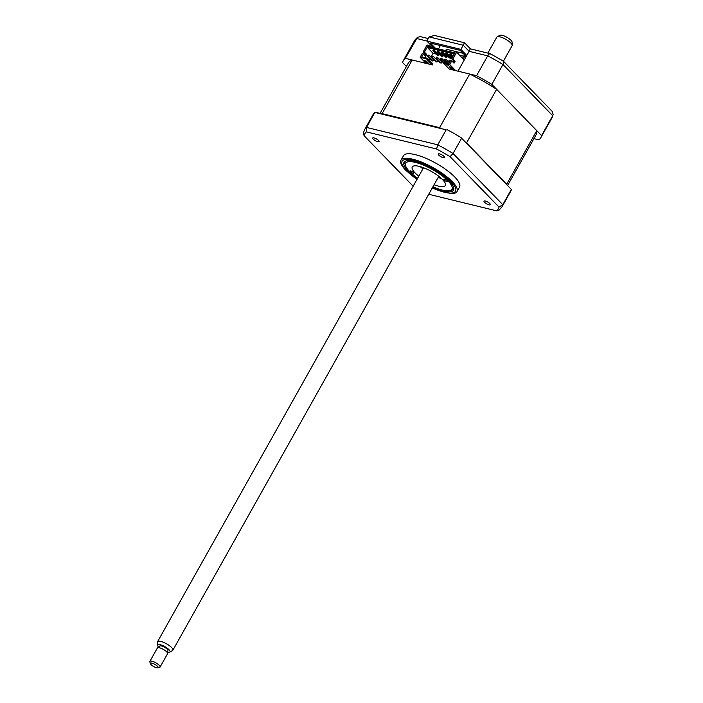 <?xml version="1.0" encoding="UTF-8"?>
<svg xmlns="http://www.w3.org/2000/svg" width="703" height="703" viewBox="0 0 703 703"><rect width="100%" height="100%" fill="white"/><g stroke="black" fill="none" stroke-linecap="round" stroke-linejoin="round"><path stroke-width="1.05" d="M489.824 203.562A3.647 1.046 -150.7 0 0 486.467 201.401A3.647 1.046 -150.7 0 0 484.007 201.137A3.647 1.046 -150.7 0 0 484.543 202.279A3.647 1.046 -150.7 0 0 487.908 204.441A3.647 1.046 -150.7 0 0 490.369 204.705A3.647 1.046 -150.7 0 0 489.824 203.562M378.539 140.451A3.647 1.046 -150.7 0 0 375.182 138.289A3.647 1.046 -150.7 0 0 372.722 138.025A3.647 1.046 -150.7 0 0 373.258 139.168A3.647 1.046 -150.7 0 0 376.615 141.329A3.647 1.046 -150.7 0 0 379.084 141.593A3.647 1.046 -150.7 0 0 378.539 140.451M444.068 156.453A3.647 1.046 -150.7 0 0 440.702 154.291A3.647 1.046 -150.7 0 0 438.241 154.019A3.647 1.046 -150.7 0 0 438.777 155.161A3.647 1.046 -150.7 0 0 442.143 157.323A3.647 1.046 -150.7 0 0 444.604 157.595A3.647 1.046 -150.7 0 0 444.068 156.453M432.24 188.009L450.544 193.518A32.101 9.236 -150.7 0 0 456.985 191.62L459.542 187.077A32.101 9.236 -150.7 0 0 454.788 177.042A32.101 9.236 -150.7 0 0 425.218 157.999A32.101 9.236 -150.7 0 0 403.548 155.653L400.991 160.205A32.101 9.236 -150.7 0 0 402.731 166.69A32.101 9.236 -150.7 0 0 405.736 170.24M456.985 191.62A32.101 9.236 -150.7 0 0 452.24 181.594A32.101 9.236 -150.7 0 0 422.67 162.551A32.101 9.236 -150.7 0 0 400.991 160.205M432.635 187.306A28.401 8.172 -150.7 0 0 453.576 190.135A28.401 8.172 -150.7 0 0 449.375 181.26A28.401 8.172 -150.7 0 0 423.215 164.423A28.401 8.172 -150.7 0 0 404.04 162.34A28.401 8.172 -150.7 0 0 408.241 171.216A28.401 8.172 -150.7 0 0 417.371 178.729M438.487 176.875L439.981 177.235M511.415 189.485L460.948 137.524L511.415 189.485A78.798 22.672 29.3 0 1 510.73 191.278L502.039 206.761A78.798 22.672 29.3 0 0 502.786 204.687L499.025 207.069A76.609 22.039 29.3 0 1 496.626 210.847L428.733 194.265M511.204 189.696L502.786 204.687L453.048 153.482L450.069 156.664L499.025 207.069M461.458 138.491L453.048 153.482A78.798 22.672 29.3 0 0 437.776 144.818L436.545 148.992A76.609 22.039 29.3 0 1 450.069 156.664M420.965 166.848L421.914 168.079M422.538 167.367L423.065 167.912L422.002 167.92M413.188 186.172A76.609 22.039 29.3 0 1 413.012 186.067L364.057 135.661L363.416 132.876L364.602 129.633L373.284 114.15A78.798 22.672 29.3 0 1 375.024 112.129L366.562 127.436L437.776 144.818L446.194 129.827L374.98 112.445M375.024 112.129L446.194 129.827M447.284 129.774A78.798 22.672 29.3 0 1 460.948 137.524M364.057 135.661A76.609 22.039 29.3 0 1 366.456 131.883L366.562 127.436A78.798 22.672 29.3 0 0 364.602 129.633M366.456 131.883L436.545 148.992M502.039 206.761L499.025 210.171L496.626 210.847M463.101 53.323L446.387 49.236L445.605 50.634M533.911 138.64L538.858 139.853A78.798 22.672 -150.7 0 0 540.818 137.656A78.798 22.672 -150.7 0 0 541.565 135.582L491.828 84.378A78.798 22.672 -150.7 0 0 476.555 75.713L487.706 55.853L469.112 51.31L466.792 55.458L460.887 49.377L463.207 45.229L429.181 36.925L426.853 41.064L433.206 47.602M491.828 84.378L502.979 64.509A78.798 22.672 -150.7 0 0 487.706 55.853C489.06 53.727 490.105 53.173 490.843 54.201M541.565 135.582L552.716 115.714L502.979 64.509C504.077 62.242 503.963 61.038 502.645 60.889M424.524 61.82L423.935 62.866L405.341 58.331A78.798 22.672 -150.7 0 0 403.381 60.528A78.798 22.672 -150.7 0 0 402.634 62.602L406.404 66.477M429.181 36.925L434.384 35.422L464.516 42.786L470.421 48.859L490.272 53.709L503.243 61.038L552.215 111.408L553.147 114.536L552.716 115.714A78.798 22.672 -150.7 0 1 551.969 117.788L540.818 137.656M405.341 58.331L417.538 37.25L420.438 36.661L428.259 38.568M460.887 49.377L426.853 41.064M466.792 55.458L457.969 71.179L476.555 75.713M435.324 48.12L430.447 43.103L460.245 50.379L466.203 56.504M465.676 55.968L465.307 56.627A7.294 2.1 -150.7 0 0 465.764 57.277M459.569 55.229L463.514 56.196M464.569 56.451L465.307 56.627M438.505 48.902L439.937 46.336L438.769 45.133M470.21 49.157L469.112 51.31L463.207 45.229L464.305 43.076M446.827 181.506A2.188 0.633 -150.7 0 0 447.626 181.436A2.188 0.633 -150.7 0 0 446.748 180.284A2.188 0.633 -150.7 0 0 444.612 179.23A2.188 0.633 -150.7 0 0 443.804 179.3A2.188 0.633 -150.7 0 0 444.691 180.46A2.188 0.633 -150.7 0 0 446.827 181.506M432.916 186.813A26.556 7.636 -150.7 0 0 442.24 190.074A26.556 7.636 -150.7 0 0 449.779 190.636A26.556 7.636 -150.7 0 0 444.155 177.402A26.556 7.636 -150.7 0 0 415.376 162.411A26.556 7.636 -150.7 0 0 405.596 165.846A26.556 7.636 -150.7 0 0 417.644 178.246M405.596 165.846L405.121 164.414A27.725 7.979 29.3 0 1 405.174 161.699A27.725 7.979 29.3 0 1 405.719 161.04M413.004 173.254A2.188 0.633 -150.7 0 0 413.803 173.184A2.188 0.633 -150.7 0 0 412.925 172.024A2.188 0.633 -150.7 0 0 410.789 170.97A2.188 0.633 -150.7 0 0 409.99 171.04A2.188 0.633 -150.7 0 0 410.868 172.2A2.188 0.633 -150.7 0 0 413.004 173.254M418.803 176.181A18.972 5.457 29.3 0 1 412.266 166.954A18.972 5.457 29.3 0 1 419.208 166.365A18.972 5.457 29.3 0 1 437.714 175.478A18.972 5.457 29.3 0 1 445.351 185.522A18.972 5.457 29.3 0 1 438.4 186.119A18.972 5.457 29.3 0 1 434.076 184.748M441.449 178.527A18.972 5.457 29.3 0 1 438.18 177.437M422.907 168.861A18.972 5.457 29.3 0 1 420.271 166.637M453.813 188.035A27.725 7.979 29.3 0 1 453.532 188.835A27.725 7.979 29.3 0 1 451.247 190.293L449.779 190.636M447.793 63.182L445.342 60.651L446.027 59.439L449.314 62.822M446.027 59.439L444.973 59.175L444.287 60.396L446.739 62.918M445.342 60.651L444.287 60.396M443.848 62.435L441.115 59.623L441.8 58.402L446.018 62.743M441.8 58.402L440.746 58.147L440.06 59.368L443.461 62.866M441.115 59.623L440.06 59.368M441.247 63.077L436.888 58.595L437.574 57.374L441.932 61.855L441.247 63.077L440.183 62.813L435.834 58.331L436.519 57.119L437.574 57.374M436.888 58.595L435.834 58.331M437.02 62.04L432.661 57.558L433.347 56.337L437.697 60.827L437.02 62.04L435.957 61.785L431.607 57.303L432.292 56.082L433.347 56.337M432.661 57.558L431.607 57.303M449.815 61.934L450.491 60.713M450.254 60.467L449.199 60.212L448.514 61.433L449.516 62.462L448.795 62.286M449.569 61.688L448.514 61.433M432.793 61.012L428.435 56.53L429.12 55.309L433.47 59.79L432.793 61.012L431.73 60.757L427.38 56.266L428.065 55.054L429.12 55.309M428.435 56.53L427.38 56.266M423.417 53.946L422.195 53.648L420.148 57.303L426.053 63.384L432.389 64.931L432.943 63.955L427.327 58.182L421.633 57.11L423.417 53.946L425.666 56.258L426.686 54.43L424.436 52.119L427.45 46.758L454.613 53.384L451.598 58.744L452.811 59.043L455.061 61.363L454.041 63.191L451.792 60.871L450.57 60.572L448.795 63.745L443.672 62.497L443.4 62.98L449.305 69.061L469.683 74.035A73.253 21.072 29.3 0 1 496.626 89.316L536.767 130.644L506.67 184.265A73.253 21.072 29.3 0 1 506.705 184.625M536.767 130.644A73.253 21.072 29.3 0 1 535.985 134.941L507.592 185.539M496.626 89.316L466.537 142.946L506.67 184.265M469.683 74.035L439.595 127.665A73.253 21.072 29.3 0 1 440.535 128.122M465.658 142.375A73.253 21.072 29.3 0 1 466.537 142.946M430.579 46.96L429.164 45.51L427.055 44.992L423.224 51.82L425.473 54.14L424.788 55.361M432.389 64.931L426.484 58.85L427.327 58.182M433.839 50.862L434.252 50.133L433.303 49.895L432.89 50.625L433.839 50.862L438.268 55.423L437.319 55.185L432.89 50.625M440.491 55.133L438.681 54.685L438.268 55.423M438.681 54.685L434.252 50.133M446.036 56.776L445.772 57.251L441.343 52.69L441.756 51.96L442.442 52.663M442.705 52.198L442.292 52.927L446.721 57.488L447.134 56.75L442.705 52.198L441.756 51.96M445.57 53.727L446.519 53.955L446.932 53.226L445.983 52.997L445.57 53.727L449.999 58.287L450.263 57.813M446.519 53.955L450.948 58.516L451.361 57.787L446.932 53.226M452.363 57.391L449.797 54.755L450.21 54.026L451.159 54.254L450.755 54.992L452.627 56.917M449.797 54.755L450.755 54.992M453.04 56.187L451.159 54.254M445.588 61.732L444.858 61.556M441.361 60.704L440.632 60.528M437.134 59.667L436.405 59.491M432.899 58.639L432.178 58.463M431.888 58.156L432.609 58.331M436.115 59.193L436.835 59.368M440.342 60.221L441.062 60.396M444.568 61.249L445.289 61.433M436.264 54.096L433.083 53.323L430.921 57.163M452.047 57.954L451.361 57.787M449.999 58.287L450.948 58.516M448.945 57.198L447.134 56.75M445.772 57.251L446.721 57.488M444.718 56.161L442.908 55.722L442.495 56.451L441.546 56.222L437.117 51.662L438.066 51.89L442.495 56.451M442.908 55.722L438.479 51.161L437.53 50.932L437.117 51.662M438.066 51.89L438.479 51.161M427.45 46.758L427.468 47.549L454.217 54.078M427.468 47.549L433.083 53.323M451.598 58.744L453.848 61.064L453.163 62.286M455.061 61.363L453.848 61.064M451.792 60.871L449.735 64.527L443.4 62.98M447.451 64.553L448.224 65.071M448.154 64.72L448.303 65.467L446.669 64.36L448.154 64.72M451.388 67.224L454.041 69.957L451.924 69.439L449.27 66.706L451.388 67.224M449.735 64.527L455.641 70.608M452.627 68.507L451.229 67.18M452.477 68.463L451.924 69.439M448.953 63.463L443.672 62.497M429.946 58.911L429.243 60.15M421.633 57.11L426.756 58.367M426.484 58.85L420.148 57.303M425.473 54.14L426.686 54.43M424.436 52.119L423.224 51.82M452.811 59.043L456.642 52.224L454.533 51.706L453.98 52.681L428.619 46.486L429.164 45.51M464.226 60.027L456.642 52.224M458.005 71.117L457.284 71.012M380.086 113.368L408.215 63.244A73.253 21.072 29.3 0 1 412.222 60.01L426.053 63.384M381.773 113.781A73.253 21.072 29.3 0 1 382.124 113.631L439.595 127.665M412.222 60.01L382.124 113.631M446.704 62.883L445.983 62.708M442.477 61.846L441.748 61.671M438.25 60.818L437.521 60.643M434.023 59.79L433.294 59.614M427.688 62.418L426.985 63.349L424.331 60.616L426.44 61.135L429.102 63.868L426.985 63.349M427.529 62.374L426.29 61.091M463.18 58.947L465.289 55.563M464.604 54.86L462.284 58.024M497.144 36.837L499.921 35.291A7.074 2.03 29.3 0 1 500.343 35.15A7.074 2.03 29.3 0 1 507.32 37.523A7.074 2.03 29.3 0 1 512.065 42.101L512.188 45.282A8.752 2.522 -150.7 0 0 506.309 39.605A8.752 2.522 -150.7 0 0 497.662 36.67A8.752 2.522 -150.7 0 0 497.144 36.837A8.752 2.522 -150.7 0 0 496.819 37.154L487.856 53.12M157.595 645.301L157.481 642.12A8.752 2.522 29.3 0 1 157.577 641.681A8.752 2.522 29.3 0 1 158.421 641.189A8.752 2.522 29.3 0 1 167.718 644.519A8.752 2.522 29.3 0 1 172.85 650.249A8.752 2.522 29.3 0 1 172.516 650.565L169.739 652.12A7.074 2.03 -150.7 0 0 166.374 647.568A7.074 2.03 -150.7 0 0 158.36 644.546A7.074 2.03 -150.7 0 0 157.595 645.301A7.074 2.03 -150.7 0 0 159.019 647.445M167.165 652.015A7.074 2.03 -150.7 0 0 169.326 652.252A7.074 2.03 -150.7 0 0 169.739 652.12M167.042 652.243L167.912 650.688A4.666 1.344 -150.7 0 0 165.179 647.63A4.666 1.344 -150.7 0 0 160.222 645.855A4.666 1.344 -150.7 0 0 159.774 646.119L158.896 647.674M150.442 663.746A4.376 1.257 -150.7 0 0 153.588 666.523A4.376 1.257 -150.7 0 0 157.657 667.85A4.376 1.257 -150.7 0 0 157.727 667.841A4.376 1.257 -150.7 0 0 156.066 665.1A4.376 1.257 -150.7 0 0 150.873 663.078A4.376 1.257 -150.7 0 0 150.442 663.746L149.844 661.962A5.835 1.678 29.3 0 1 149.862 661.391A5.835 1.678 29.3 0 1 150.424 661.066A5.835 1.678 29.3 0 1 156.62 663.289A5.835 1.678 29.3 0 1 160.038 667.103A5.835 1.678 29.3 0 1 159.563 667.411A5.835 1.678 29.3 0 1 159.476 667.428M160.038 667.103L167.569 653.693A5.835 1.678 -150.7 0 0 164.142 649.88A5.835 1.678 -150.7 0 0 157.947 647.656A5.835 1.678 -150.7 0 0 157.384 647.981L149.862 661.391M503.418 61.17L512.092 45.73A8.752 2.522 -150.7 0 0 512.188 45.282M432.31 187.894A30.642 8.814 -150.7 0 0 451.001 181.655A30.642 8.814 -150.7 0 0 413.302 160.284A30.642 8.814 -150.7 0 0 406.615 170.82A30.642 8.814 -150.7 0 0 417.037 179.327M426.888 41.002L416.492 38.463A78.798 22.672 -150.7 0 0 414.533 40.66L417.538 37.25M402.731 166.69L405.886 170.416L416.967 179.441M553.156 114.536L551.969 117.788M403.381 60.528L414.533 40.66M405.49 161.128L405.174 161.699M453.848 188.272L453.532 188.835M157.577 641.681L423.54 167.736M157.727 667.841L159.563 667.411M172.85 650.249L438.813 176.304"/></g></svg>
